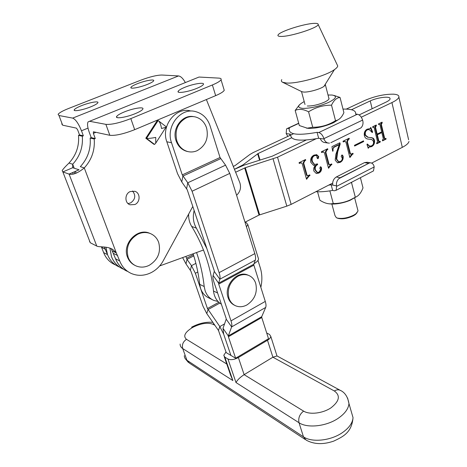 <?xml version="1.0" encoding="UTF-8"?>
<svg xmlns="http://www.w3.org/2000/svg" width="467" height="467" viewBox="0 0 467 467"><rect width="100%" height="100%" fill="white"/><g stroke="black" fill="none" stroke-linecap="round" stroke-linejoin="round"><path stroke-width="0.7" d="M130.194 191.563C124.596 193.805 124.514 203.127 130.054 204.785L134.864 204.528C140.45 202.234 140.479 192.912 134.875 191.295L130.194 191.563M128.005 203.554L130.556 202.947C135.372 199.491 136.031 195.498 132.535 190.98M90.551 106.908C82.531 110.154 72.794 111.829 74.282 109.745C75.053 108.648 77.528 107.258 81.707 105.589C89.611 102.413 99.249 100.726 97.831 102.804C97.107 103.872 94.678 105.238 90.551 106.908M147.298 84.439C139.575 87.568 129.517 89.308 130.97 87.3C131.618 86.348 133.778 85.14 137.444 83.675C145.056 80.61 155.015 78.853 153.643 80.861C153.036 81.783 150.917 82.974 147.298 84.439M124.28 111.952C120.025 113.715 117.48 115.226 116.639 116.487C114.765 119.149 126.3 117.41 135.337 113.604C139.534 111.846 142.021 110.358 142.809 109.138C144.577 106.47 133.165 108.245 124.28 111.952M184.739 87.347C181.062 88.87 178.873 90.166 178.178 91.24C176.374 93.779 188.324 91.946 196.963 88.298C200.588 86.786 202.725 85.508 203.373 84.469C205.071 81.923 193.245 83.791 184.739 87.347M125.699 270.539C121 267.965 117.626 264.053 115.565 258.806L111.239 248.66M192.801 206.461L163.24 260.761C160.35 265.968 156.352 269.914 151.244 272.588C144.577 275.863 137.999 276.19 131.507 273.569C125.985 271.094 122.056 266.896 119.715 260.965L116.306 252.91L112.961 249.617C107.661 245.969 98.887 247.411 96.768 246.074L90.271 242.747L89.524 241.311M197.103 77.82L199.024 77.043L218.731 78.112C220.757 78.234 221.527 78.783 221.037 79.764C220.167 81.17 217.283 82.904 212.38 84.965L130.83 118.606C119.815 122.856 111.502 124.771 105.886 124.356L89.565 121.28L88.076 121.899C87.09 123.819 87.504 127.345 89.32 132.482L91.217 137.625L90.16 138.057C91.001 149.037 87.726 158.576 80.336 166.666L84.288 167.922C91.736 159.737 95.046 150.1 94.211 139.003L95.274 138.565L93.365 133.369L95.922 132.313M206.379 99.547L239.822 182.65C241.381 187.53 240.307 191.739 236.594 195.27M166.234 126.814L155.727 143.176L155.739 137.415C151.425 138.238 148.36 138.553 146.545 138.372L158.079 120.609L157.315 120.492L145.797 138.22L153.806 144.256L154.565 144.42L146.545 138.372L145.797 138.22M115.115 264.783C109.745 262.372 105.916 258.309 103.621 252.594L101.403 246.833M78.514 135.348C79.355 145.996 76.179 155.231 68.988 163.059L72.689 164.238C79.945 156.322 83.155 146.988 82.315 136.23L78.514 135.348L79.542 134.928L83.354 135.809L82.315 136.23M88.012 128.11L81.48 130.772C78.532 123.545 75.601 119.319 72.683 118.104L58.97 115.518L62.636 125.185L76.43 128.139L77.68 129.943L79.542 134.928M81.48 130.772L83.354 135.809M105.956 247.201L107.521 254.62C109.827 260.393 113.685 264.485 119.091 266.914C113.685 264.485 109.827 260.393 107.521 254.62L104.328 247.02M94.211 139.003L90.16 138.057M68.988 163.059C65.322 166.573 63.045 169.101 62.158 170.63L62.858 171.92L69.075 174.092L96.768 246.074M90.271 242.747L62.858 171.92L72.677 167.723L79.04 169.807L69.075 174.092C72.905 175.119 77.977 173.064 84.288 167.922L116.306 252.91L112.179 250.826M72.677 167.723L72.689 164.238L74.212 168.225M95.274 138.565L91.217 137.625M105.886 124.356L109.827 135.296L93.412 131.776L93.365 133.369M109.827 135.296C115.454 135.827 123.743 133.953 134.683 129.668L215.666 95.642C220.535 93.558 223.395 91.783 224.242 90.312L223.839 88.981M58.97 115.518L58.101 114.339C59.21 112.78 62.724 110.825 68.649 108.461L141.075 80.073C149.86 76.81 156.766 75.129 161.804 75.029L178.534 75.934C180.747 76.238 183.023 78.45 185.364 82.566M62.636 125.185L61.737 123.924M155.727 143.176L154.565 144.42M158.079 120.609L158.786 121.029C160.047 122.564 160.957 125.057 161.506 128.507L166.007 127.269M277.036 355.965L272.903 357.202L244.13 374.657C240.161 377.26 237.446 379.887 235.987 382.531L227.949 359.006L224.837 357.132L232.864 380.541L230.587 375.159L224.236 356.642M266.704 333.012L269.529 334.46L270.784 336.392L276.978 355.918M235.637 358.218L268.519 338.721L261.771 317.519L261.713 316.69L265.676 307.449C266.219 306.083 266.091 304.07 265.279 301.419L253.873 265.145L253.809 264.229L255.291 260.172C255.823 258.613 255.665 256.43 254.813 253.622L229.764 173.397L225.555 165.16L187.775 182.795L192.083 191.231L219.105 272.646C220.027 275.489 220.272 277.684 219.84 279.213L218.62 283.2L218.725 284.117L230.996 320.87C231.865 323.561 232.081 325.569 231.626 326.906L228.299 335.931L228.392 336.76L235.637 358.218L226.238 352.661L218.486 330.473L219.811 326.579L207.453 308.529L195.358 273.277L191.464 265.665L187.022 259.348L185.837 256.43M227.949 359.006C230.733 360.209 234.206 359.718 238.374 357.541L244.13 374.657L303.608 411.118C309.65 414.941 322.703 413.418 330.986 407.831C339.486 401.153 340.606 395.543 334.337 390.99L272.903 357.202L267.492 340.256L238.374 357.541M267.492 340.256C269.541 338.995 270.638 337.705 270.784 336.392M226.016 352.007L223.775 355.294L224.837 357.132M190.769 111C175.855 106.569 160.73 125.74 166.836 141.787L177.53 173.642L181.78 181.961L187.238 189.8L214.166 270.469L214.277 271.403L213.11 275.442C212.707 276.966 212.964 279.108 213.868 281.87L226.11 318.313L226.203 319.171L223.004 328.324L223.67 334.127L230.896 355.41L223.67 334.127L219.811 326.579L224.557 323.888M166.836 141.787L171.523 142.733C165.394 126.528 180.641 107.147 195.655 111.619C202.707 113.604 207.517 118.349 210.086 125.856L220.039 157.513L182.264 174.897L187.775 182.795L186.625 188.61M171.523 142.733L182.264 174.897M220.039 157.513L225.555 165.16M182.615 257.603L185.994 263.878L190.945 271.234L203.005 306.2L206.793 313.614L218.486 330.473M193.122 253.785C196.327 263.709 198.516 273.895 199.683 284.345L200.617 288.536C202.269 293.107 205.13 296.3 209.21 298.109L212.141 299.581M199.683 284.345L204.196 286.522L205.13 290.748C206.788 295.36 209.665 298.576 213.763 300.392L218.036 301.489M188.645 214.09C188.481 218.69 189.503 222.806 191.698 226.442C197.704 236.238 202.526 246.57 206.175 257.434C209.806 268.309 212.24 279.494 213.483 290.999L217.604 292.99M191.698 226.442L196.409 228.182C193.315 222.899 192.562 217.003 194.144 210.489M196.409 228.182L206.875 248.625M221.37 304.192C216.881 301.378 214.254 296.983 213.483 290.999M204.196 286.522C202.906 274.859 200.366 263.528 196.566 252.53M332.627 183.105L291.145 204.383L286.826 206.14L259.033 215.071L245.006 222.216L246.191 222.596L247.866 224.656L246.442 226.816M257.977 260.393L260.306 267.865C262.18 274.047 262.361 280.539 260.855 287.333M258.093 257.521L258.56 259.016C258.28 260.522 256.762 262.075 254.013 263.668M109.92 248.129L111.531 256.71C113.849 262.53 117.731 266.663 123.171 269.103M109.897 248.117L111.502 256.692C113.551 261.894 116.908 265.77 121.572 268.327M408.607 139.756L398.882 97.13C399.209 95.443 397.446 94.457 393.593 94.176C384.434 94.077 374.814 96.184 364.715 100.498L346.292 109.097M293.55 133.731L253.172 152.586L249.956 154.437L235.216 165.476L233.296 166.427M313.853 171.039C313.316 168.85 313.842 166.999 315.423 165.487L313.538 165.341L310.759 162.306C310.222 158.955 311.308 156.55 314.022 155.097L316.754 154.735L318.739 156.591L318.19 158.582L317.688 158.652L316.982 157.805L316.918 156.118L316.229 155.47L314.431 155.727C312.283 157.029 311.629 159.019 312.464 161.705L314.589 164.489L317.472 163.882L317.671 164.612C315.599 165.657 314.846 167.425 315.406 169.912L317.385 172.422L319.031 172.154L320.59 169.673L319.842 168.348L320.274 166.882L320.835 166.836L321.547 167.846C321.751 170.309 320.823 172.066 318.763 173.111L316.276 173.479L313.853 171.039M340.18 144.029L337.734 151.717L336.713 159.084L338.68 161.757L340.385 161.459C341.745 160.788 342.358 159.626 342.229 157.986L341.19 156.509L341.704 155.137L342.34 155.038L343.093 156.118C343.508 158.967 342.562 161.033 340.25 162.335L337.513 162.849L335.178 160.082L335.861 154.361L339.24 144.706L334.296 147.123C333.164 148.033 332.773 149.317 333.123 150.969L332.621 151.215L331.984 146.609L339.853 142.768L340.18 144.029L339.614 143.941L337.174 151.629L337.734 151.717M354.611 146.043L354.43 145.33L363.495 140.847L363.67 141.559L354.611 146.043M376.945 142.884L377.534 141.717L374.143 127.719L373.723 127.199L372.818 127.485L372.643 126.773L376.239 125.016L376.408 125.728L375.462 127.059L377.161 134.087L381.662 131.863L379.98 124.847L379.566 124.339L378.673 124.625L378.498 123.913L382.064 122.173L382.234 122.885L381.3 124.222L384.627 138.168L385.012 138.693L385.929 138.39L386.092 139.084L382.566 140.853L382.397 140.153L383.325 138.816L381.831 132.57L377.336 134.794L378.848 141.057L379.245 141.583L380.156 141.273L380.325 141.98L376.77 143.76L376.6 143.06L376.945 142.884M408.993 141.437C408.567 143.281 406.337 145.255 402.309 147.362L371.633 163.1M398.882 97.13C398.38 98.753 396.063 100.563 391.924 102.577L361.283 117.205M316.112 138.775L277.526 157.198L245.315 167.706L235.631 172.241M367.296 129.914C365.474 131.029 364.885 132.78 365.527 135.173L368.037 137.234L373.028 138.086L373.968 139.061L374.493 140.485C374.803 143.363 373.851 145.4 371.639 146.597L368.872 147.193L368.235 148.302L366.951 144.402L367.301 144.005L369.736 146.148L371.592 145.827C373.25 144.928 373.851 143.398 373.413 141.244L371.72 139.499L367.576 138.997C365.982 138.711 364.92 137.619 364.377 135.734C363.881 132.657 364.815 130.468 367.179 129.172L369.917 128.635L370.78 127.415L372.666 132.108L372.24 132.546L369.309 129.622L366.718 129.844C364.896 130.953 364.307 132.704 364.949 135.097L365.527 135.173M352.381 154.384L349.865 157.513L345.989 142.394L345.142 141.349L343.21 141.945L343.023 141.227L349.123 138.25L349.31 138.968L348.551 139.335L347.355 141.699L350.396 153.579L350.886 154.157L352.953 153.293L353.134 154.005L351.809 154.291L349.695 156.865M331.091 165.032L328.511 168.219L324.431 152.954L323.584 151.903L321.565 152.522L321.366 151.793L327.647 148.728L327.84 149.452L327.063 149.837L325.843 152.236L329.042 164.232L329.533 164.81L331.681 163.923L331.868 164.641L330.531 164.927L328.354 167.624M309.172 175.995L306.521 179.246L302.231 163.824L301.373 162.779L299.265 163.415L299.055 162.679L305.529 159.521L305.733 160.257L304.928 160.648L303.684 163.088L307.047 175.207L307.549 175.779L309.773 174.868L309.971 175.592L308.623 175.878L306.375 178.709M291.542 137.835L258.105 153.52L243.003 164.88L234.446 169.293M359.105 114.917L386.028 102.127C388.456 100.954 389.811 99.897 390.108 98.946L389.887 98.076C388.346 96.062 376.676 97.784 370.238 100.919L351.453 109.733M306.194 140.059L272.238 156.194L244.124 165.12L234.452 169.311M115.594 258.823C117.923 264.696 121.829 268.864 127.31 271.321M203.472 250.02L159.65 265.951M373.6 127.187L372.742 127.176M372.754 127.234L373.221 127.287M375.731 125.267L376.408 125.728M375.824 125.664L375.421 125.862L376.005 125.927M375.421 125.862L374.878 126.989L375.462 127.059M374.878 126.989L376.577 134.011L377.161 134.087M379.461 124.327L378.597 124.315M378.609 124.38L379.07 124.426M381.551 122.424L382.234 122.885M381.644 122.821L381.247 123.014L381.831 123.078M381.247 123.014L380.71 124.158L381.3 124.222M380.71 124.158L384.043 138.092L384.627 138.168M384.043 138.092L384.504 138.623M385.415 138.635L386.092 139.084M385.508 139.008L382.485 140.526M377.336 134.794L376.752 134.718L381.247 132.494L381.831 132.57M376.752 134.718L378.264 140.981L378.848 141.057M378.264 140.981L378.731 141.513M379.653 141.519L380.325 141.98M379.741 141.898L376.688 143.427M364.949 135.097L367.459 137.158L368.539 137.333M370.699 137.537L372.672 138.144L373.915 140.404L374.493 140.485M373.915 140.404C374.225 143.281 373.273 145.313 371.061 146.51L371.639 146.597M371.061 146.51L368.872 147.193M368.294 147.105L367.938 147.403M367.021 144.321L369.496 146.113M370.635 139.324L369.216 139.201M368.638 139.119L367.955 139.078M370.459 127.999L372.088 132.038L372.666 132.108M368.837 129.563L366.718 129.844M362.999 141.092L363.67 141.559M363.092 141.478L354.529 145.716M349.801 157.28L350.203 157.344M344.955 141.32L344.027 141.548M343.461 141.466L343.128 141.629M348.633 138.489L349.31 138.968M348.738 138.892L347.979 139.259L348.551 139.335M347.979 139.259L346.788 141.618L347.355 141.699M346.788 141.618L349.824 153.485L350.396 153.579M349.824 153.485L350.396 154.075M352.468 153.538L353.134 154.005M352.562 153.912L351.809 154.291M337.174 151.629L336.152 158.984L336.713 159.084M336.152 158.984L338.365 161.705M341.984 155.038L342.527 156.025L343.093 156.118M342.527 156.025C342.941 158.868 341.996 160.934 339.69 162.236L340.25 162.335M339.69 162.236L337.39 162.814M334.296 147.123L333.73 147.035L338.674 144.618L339.24 144.706M333.73 147.035L332.51 150.432M332.574 150.882L333.123 150.969M339.369 143.007L339.614 143.941M328.441 167.968L328.861 168.044M323.409 151.874L322.405 152.108M321.845 152.02L321.477 152.201M327.174 148.955L327.84 149.452M327.279 149.364L326.503 149.744L327.063 149.837M326.503 149.744L325.283 152.143L325.843 152.236M325.283 152.143L328.482 164.133L329.042 164.232M328.482 164.133L329.048 164.717M331.208 164.156L331.868 164.641M331.307 164.536L330.531 164.927M313.573 165.353L315.423 165.487M316.754 154.735L316.206 154.641L318.739 156.591M318.185 156.492L317.636 158.482L318.19 158.582M315.996 155.429L314.431 155.727M313.877 155.634C311.734 156.935 311.08 158.92 311.915 161.6L312.464 161.705M311.915 161.6L314.46 164.448M317.005 164.098L317.671 164.612M317.116 164.507C315.044 165.552 314.291 167.32 314.857 169.807L315.406 169.912M314.857 169.807L317.04 172.352M320.485 166.812L320.992 167.735L321.547 167.846M320.992 167.735C321.197 170.198 320.269 171.955 318.208 173L318.763 173.111M318.208 173L316.188 173.45M306.445 178.972L306.883 179.065M301.221 162.75L300.129 162.989M299.586 162.884L299.172 163.088M305.068 159.743L305.733 160.257M305.184 160.152L304.385 160.543L304.928 160.648M304.385 160.543L303.136 162.983L303.684 163.088M303.136 162.983L306.498 175.09L307.047 175.207M306.498 175.09L307.064 175.68M309.317 175.096L309.971 175.592M309.423 175.475L308.623 175.878M325.324 84.2L325.394 84.866L323.97 86.372C320.169 89.215 308.267 92.519 303.527 92.046L301.787 91.672L282.547 82.233C281.332 81.62 281.07 80.744 281.77 79.606M281.467 36.426C278.443 36.473 277.351 35.924 278.198 34.774C280.433 31.236 304.507 23.619 314.157 23.373C317.011 23.257 318.348 23.642 318.173 24.529C318.272 27.664 291.175 36.473 281.467 36.426M337.086 64.604L337.729 65.964C337.594 66.979 336.497 68.2 334.442 69.624C325.721 76.028 297.187 83.972 286.44 83.015L282.547 82.233M357.121 212.648L355.515 214.441L353.466 215.772C347.039 218.749 341.651 219.531 337.302 218.13L336.567 217.78M331.868 204.021L335.002 215.62L336.322 217.663L337.454 218.089C342.393 218.965 347.845 217.972 353.811 215.106L356.029 213.67L358.031 210.938L357.704 209.665M248.339 275.273L247.685 274.999C237.125 270.165 223.53 285.792 228.124 297.759C229.385 301.378 231.597 303.912 234.755 305.365M237.802 276.33C229.852 281.683 226.904 288.956 228.947 298.156C230.243 301.863 232.513 304.426 235.771 305.85C239.437 307.286 243.19 306.959 247.037 304.875C254.766 299.534 257.661 292.365 255.723 283.37C254.422 279.459 252.028 276.791 248.537 275.355C245.064 274.094 241.486 274.415 237.802 276.33M150.211 233.5L149.393 233.161C137.129 227.662 121.928 244.066 127.497 257.119C128.968 260.907 131.437 263.657 134.905 265.361M137.882 234.189C128.851 239.699 125.629 247.463 128.209 257.475C129.779 261.502 132.447 264.34 136.212 265.992C140.479 267.679 144.805 267.457 149.201 265.32C157.957 259.815 161.115 252.174 158.675 242.396C157.075 238.106 154.227 235.129 150.135 233.471C146.136 232.017 142.05 232.257 137.882 234.189M193.665 116.651C182.317 114.176 171.576 128.729 176.065 140.742C178.032 146.189 181.529 149.703 186.543 151.279L187.857 151.582M186.485 117.748C177.67 122.675 174.46 130.392 176.865 140.9C178.832 146.352 182.328 149.872 187.355 151.448C190.664 152.353 193.928 152.096 197.144 150.683C205.69 145.739 208.831 138.144 206.566 127.894C204.587 122.156 200.909 118.513 195.533 116.978C192.486 116.248 189.468 116.505 186.485 117.748M368.375 163.287L364.488 162.621L336.322 176.987L340.116 177.758L338.867 178.639L369.677 162.86L340.116 177.758M338.867 178.639C336.882 180.676 336.106 183.105 336.549 185.913L331.121 184.734L332.638 190.402C326.287 191.569 320.701 191.995 315.885 191.698M331.121 184.734L328.599 185.171M336.549 185.913L336.643 186.339L374.172 166.952L374.09 166.532C373.693 164.641 372.701 163.432 371.107 162.919L369.677 162.86M374.172 166.952L373.477 170.904L336.112 190.303L334.29 190.775L332.638 190.402M336.112 190.303L336.643 186.339M373.477 170.904L372.427 171.453M332.767 185.09C332.335 181.529 333.52 178.826 336.322 176.987M364.488 162.621L367.202 162.253L370.582 162.831M330.887 142.686L360.991 127.841L330.887 142.686M290.748 135.039C290.655 140.479 299.96 141.559 318.669 138.279L317.075 132.336C298.331 135.675 289.026 134.677 289.155 129.341L289.447 128.594L287.946 128.39L286.569 128.822L286.172 133.568L290.515 134.198M324.88 142.563L324.151 142.453C322.23 141.84 320.952 140.532 320.321 138.518L324.104 139.067L323.964 138.617C322.703 135.173 320.957 133.153 318.728 132.558L357.372 114.24L355.661 114.071C356.204 110.562 351.984 108.904 343 109.103M360.991 127.841C362.847 125.862 363.431 123.416 362.742 120.509L362.614 120.072L323.964 138.617M357.372 114.24C359.672 114.754 361.423 116.697 362.614 120.072M320.321 138.518L318.669 138.279M318.728 132.558L317.075 132.336M289.54 134.058L290.019 135.377M324.104 139.067C324.787 141.139 326.065 142.458 327.945 143.025L329.498 143.112M287.835 136.399L286.172 133.568M329.159 203.828L332.247 204.067C337.904 204.05 343.77 202.836 349.859 200.431L357.156 196.315M360.413 177.688L362.999 187.88C361.032 192.999 358.469 196.122 355.311 197.237L350.466 199.829C344.99 202.328 339.258 203.565 333.275 203.548L330.735 203.869C327.361 203.933 323.742 202.725 319.872 200.232L317.548 191.774M350.583 182.795L351.569 182.772L351.844 182.136M351.569 182.772L355.311 197.237M329.86 190.88L333.275 203.548M328.78 97.942C329.591 98.864 328.406 100.148 325.225 101.794L324.314 102.226C317.963 104.871 312.3 106.126 307.309 105.997M328.021 95.023L332.014 95.035C337.577 96.009 336.333 98.519 328.283 102.565C319.066 106.418 310.608 108.367 302.896 108.408C296.913 107.69 297.316 105.431 304.105 101.631L304.21 101.578M340.034 97.44L343.899 112.652C341.832 117.299 339.17 119.943 335.907 120.597L335.516 120.673C328.523 125.103 320.928 127.298 312.727 127.257L308.57 111.823C315.593 107.34 323.24 105.122 331.512 105.174C333.829 100.288 336.672 97.714 340.034 97.44L333.8 95.367M339.357 119.032L333.52 122.722C324.378 126.668 315.966 128.553 308.284 128.367L306.305 128.069M335.516 120.673L331.512 105.174M312.727 127.257L307.204 128.162L299.335 125.547L295.179 110.445C298.944 108.653 303.41 109.109 308.57 111.823M299.44 104.789L295.179 110.445M119.715 260.965L115.565 258.806M72.624 172.562L73.191 174.039M76.121 173.222L75.409 171.366M74.259 171.862L74.93 173.613M107.521 254.62L103.621 252.594M105.519 249.366L101.625 247.382M117.678 255.56L113.545 253.453M89.565 121.28L199.024 77.043M130.83 118.606L134.683 129.668M212.38 84.965L215.666 95.642M178.534 75.934L72.683 118.104M184.325 355.65C184.313 357.547 185.189 359.094 186.952 360.279L182.708 348.557C180.951 347.407 180.087 345.901 180.116 344.045M305.167 439.459L189.357 363.075L186.952 360.279L303.474 436.826C311.892 442.78 331.033 440.737 342.661 432.454C349.17 427.813 352.626 422.88 353.034 417.65L351.231 411.398M214.896 325.301L213.11 324.314C207.757 322.236 200.898 323.287 192.538 327.478C184.938 332.189 182.918 336.135 186.479 339.316C183.035 341.692 181.774 344.769 182.708 348.557L232.864 380.541M347.571 397.966L348.96 403.535C348.516 408.666 345.002 413.534 338.429 418.14C326.678 426.365 307.42 428.513 299.014 422.728L235.987 382.531M340.706 390.593L340.011 390.208C344.769 392.239 347.752 396.681 348.96 403.535L353.034 417.65C351.785 432.576 343.157 436.651 333.718 441.117C323.152 444.759 313.952 444.415 306.118 440.083L303.474 436.826L299.014 422.728C298.069 418.14 299.598 414.27 303.608 411.118M186.479 339.316L226.764 364.009M276.808 355.842L340.011 390.208C338.231 389.472 336.339 389.735 334.337 390.99M213.11 324.314L213.944 323.917M228.392 336.76L261.771 317.519M218.725 284.117L253.873 265.145M230.996 320.87L265.279 301.419M229.764 173.397L192.083 191.231M219.105 272.646L254.813 253.622M226.203 319.171L231.626 326.906L265.676 307.449M223.004 328.324L228.299 335.931L261.713 316.69M213.11 275.442L218.62 283.2L253.809 264.229M214.277 271.403L219.84 279.213L255.291 260.172M220.64 158.687L182.877 176.1L181.78 181.961M197.81 271.992L195.358 273.277M218.813 302.272L207.453 308.529M193.414 254.696L186.467 258.263M219.776 303.101L208.002 309.603L206.793 313.614M190.39 270.154L191.464 265.665L195.883 263.37M185.994 263.878L187.022 259.348L193.782 255.869M391.924 102.577L402.309 147.362M291.145 204.383L277.526 157.198M259.033 215.071L244.673 167.951M259.658 214.82L245.315 167.706M286.826 206.14L273.096 158.926M257.644 153.789L259.564 160.245M243.003 164.88L243.173 165.435M370.238 100.919L372.123 108.735M258.105 153.52L260.055 160.088M298.746 123.405L287.946 128.39M74.282 109.745L74.568 110.504M130.97 87.3L131.204 87.983M116.639 116.487L117.013 117.538M178.178 91.24L178.476 92.157M74.895 173.625L74.23 171.874M221.037 79.764L224.242 90.312M158.786 121.029L166.375 126.919M185.329 358.784L188.376 362.404M191.593 327.198C198.901 323.316 205.994 321.705 212.864 322.364M258.56 259.016L247.866 224.656M385.012 138.693L384.429 138.611M379.245 141.583L378.661 141.501M368.037 137.234L367.459 137.158M372.065 137.759L371.481 137.683M369.736 146.148L369.152 146.06M350.886 154.157L350.314 154.063M338.68 161.757L338.12 161.658M329.533 164.81L328.978 164.705M314.589 164.489L314.034 164.384M317.385 172.422L316.836 172.311M307.549 175.779L307 175.662M329.007 98.817L325.394 84.866M323.97 86.372L334.442 69.624M318.173 24.529L337.729 65.964M358.031 210.938L354.692 198.037M304.992 104.474L301.495 91.532M355.515 214.441L356.029 213.67M247.685 274.999L248.537 275.355M149.393 233.161L150.135 233.471M186.543 151.279L187.355 151.448M298.693 123.224L287.532 128.378M327.945 143.025L324.151 142.453M349.859 200.431L350.466 199.829M332.247 204.067L330.735 203.869M334.01 122.488L335.907 120.597M308.284 128.367L307.204 128.162"/></g></svg>
